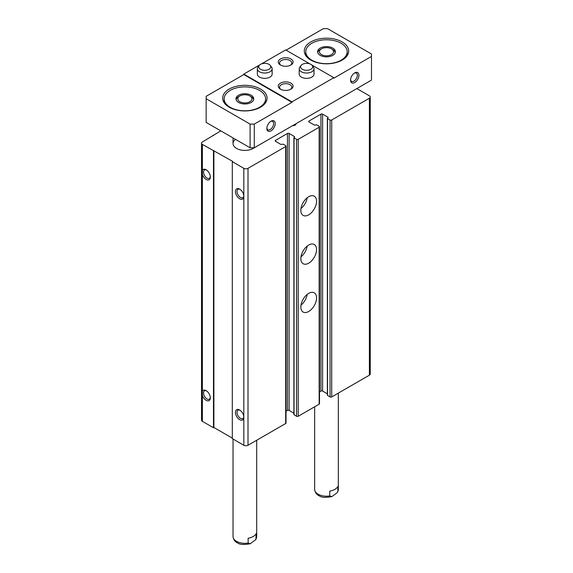 <?xml version="1.0" encoding="UTF-8"?>
<svg xmlns="http://www.w3.org/2000/svg" width="573" height="573" viewBox="0 0 573 573"><rect width="100%" height="100%" fill="white"/><g stroke="black" fill="none" stroke-linecap="round" stroke-linejoin="round"><path stroke-width="0.86" d="M220.798 130.866L202.384 141.982A2.958 1.712 0 0 0 201.517 143.193L201.517 420.131A2.958 1.712 0 0 0 202.384 421.341L202.384 144.403L232.731 161.436L232.309 161.679L243.819 168.326A2.958 1.712 0 0 0 248.009 168.326L285.676 146.573A1.182 0.68 0 0 0 286.027 146.094A1.182 0.68 0 0 0 285.676 145.614L283.169 144.16L280.971 144.46L275.527 141.323L275.527 140.356A1.182 0.68 0 0 0 275.183 140.836A1.182 0.68 0 0 0 275.527 141.323M201.517 143.193A2.958 1.712 0 0 0 202.384 144.403M319.512 391.896L320.944 391.073A1.182 0.68 0 0 1 322.613 391.073L322.613 114.134L328.057 117.279L327.534 118.547L330.048 119.993A1.182 0.68 0 0 0 331.717 119.993L369.392 98.248A2.958 1.712 0 0 0 370.258 97.038A2.958 1.712 0 0 0 369.392 95.827L356.836 88.579M213.478 135.579L213.478 135.099M202.384 395.413A5.916 3.417 -120 0 0 206.151 400.312A5.916 3.417 -120 0 0 210.334 397.898A5.916 3.417 -120 0 0 206.151 390.65A5.916 3.417 -120 0 0 202.384 391.201M202.384 421.341L213.478 427.745L213.478 150.806M202.384 174.543A5.916 3.417 -120 0 0 206.151 179.442A5.916 3.417 -120 0 0 210.334 177.028A5.916 3.417 -120 0 0 206.151 169.773A5.916 3.417 -120 0 0 202.384 170.324M213.478 427.745L213.894 427.501L213.894 150.563M213.894 427.501L232.309 438.137M286.027 146.094L286.027 423.032A1.182 0.68 0 0 1 285.676 423.511L248.009 445.264A2.958 1.712 0 0 1 243.819 445.264L232.309 438.617L232.309 161.679M243.819 445.264L243.819 417.23A5.916 3.417 -120 0 0 239.636 409.982A5.916 3.417 -120 0 0 235.453 412.395A5.916 3.417 -120 0 0 239.636 419.651A5.916 3.417 -120 0 0 243.819 417.23L243.819 196.36A5.916 3.417 -120 0 0 239.636 189.111A5.916 3.417 -120 0 0 235.453 191.525A5.916 3.417 -120 0 0 239.636 198.774A5.916 3.417 -120 0 0 243.819 196.36L243.819 168.326M275.527 140.356L287.46 133.466A1.182 0.68 0 0 1 289.129 133.466L294.572 136.61L294.049 137.878L296.563 139.325A1.182 0.68 0 0 0 298.232 139.325L319.161 127.242A1.182 0.68 0 0 0 319.512 126.762A1.182 0.68 0 0 0 319.161 126.275L316.654 124.828L314.455 125.129L309.012 121.992L309.012 121.025A1.182 0.68 0 0 0 308.668 121.505A1.182 0.68 0 0 0 309.012 121.992M286.027 411.235L287.46 410.404L287.46 133.466M293.877 413.147L289.129 410.404A1.182 0.68 0 0 0 287.46 410.404M293.877 137.635L293.877 414.573L296.563 416.263A1.182 0.68 0 0 0 298.232 416.263L319.161 404.18A1.182 0.68 0 0 0 319.512 403.7L319.512 126.762M308.697 311.504A11.102 6.41 -60 0 1 303.146 312.056A11.102 6.41 -60 0 1 303.146 299.242A11.102 6.41 -60 0 1 314.248 292.832A11.102 6.41 -60 0 1 315.952 301.727A11.102 6.41 -60 0 1 308.697 311.504M308.697 263.179A11.102 6.41 -60 0 1 303.146 263.723A11.102 6.41 -60 0 1 303.146 250.91A11.102 6.41 -60 0 1 314.248 244.499A11.102 6.41 -60 0 1 315.952 253.395A11.102 6.41 -60 0 1 308.697 263.179M308.697 214.846A11.102 6.41 -60 0 1 303.146 215.398A11.102 6.41 -60 0 1 303.146 202.577A11.102 6.41 -60 0 1 314.248 196.174A11.102 6.41 -60 0 1 315.952 205.062A11.102 6.41 -60 0 1 308.697 214.846M309.012 121.025L320.944 114.134A1.182 0.68 0 0 1 322.613 114.134M322.613 391.073L327.362 393.809M327.362 118.303L327.362 395.241L330.048 396.931A1.182 0.68 0 0 0 331.717 396.931L369.392 375.186A2.958 1.712 0 0 0 370.258 373.976L370.258 97.038M254.168 147.784A11.84 6.833 180 0 1 240.989 150.011A11.84 6.833 180 0 1 233.032 143.558A11.84 6.833 180 0 1 235.517 139.368M240.051 189.376A4.799 2.772 -120 0 0 238.031 189.326A4.799 2.772 -120 0 0 237.294 193.173A4.799 2.772 -120 0 0 240.431 197.399A4.799 2.772 -120 0 0 242.83 197.635A4.799 2.772 -120 0 0 243.804 195.866M206.566 170.038A4.799 2.772 -120 0 0 204.547 169.995A4.799 2.772 -120 0 0 203.809 173.841A4.799 2.772 -120 0 0 206.946 178.067A4.799 2.772 -120 0 0 209.346 178.303A4.799 2.772 -120 0 0 210.32 176.534M240.051 410.247A4.799 2.772 -120 0 0 238.031 410.204A4.799 2.772 -120 0 0 237.294 414.043A4.799 2.772 -120 0 0 240.431 418.276A4.799 2.772 -120 0 0 242.83 418.512A4.799 2.772 -120 0 0 243.804 416.736M206.566 390.915A4.799 2.772 -120 0 0 204.547 390.872A4.799 2.772 -120 0 0 203.809 394.711A4.799 2.772 -120 0 0 206.946 398.944A4.799 2.772 -120 0 0 209.346 399.18A4.799 2.772 -120 0 0 210.32 397.404M307.192 197.757A11.102 6.41 -60 0 1 300.997 208.493M303.59 201.854A7.399 4.269 -60 0 1 302.737 203.322M307.192 246.089A11.102 6.41 -60 0 1 300.997 256.819M303.59 250.186A7.399 4.269 -60 0 1 302.737 251.654M307.192 294.422A11.102 6.41 -60 0 1 300.997 305.151M303.59 298.519A7.399 4.269 -60 0 1 302.737 299.987M248.138 543.061L248.138 538.226A11.84 6.833 0 0 0 256.246 533.542L255.852 539.594L250.172 543.756L248.138 543.061A11.84 6.833 180 0 1 233.032 536.486L233.032 439.033M338.328 393.121L338.328 489.363A11.84 6.833 180 0 1 337.862 491.254L337.862 486.42A11.84 6.833 0 0 1 329.762 491.104L329.762 495.932A11.84 6.833 180 0 1 314.649 489.363L314.649 406.787M337.862 491.254L337.468 492.472L331.796 496.633L329.762 495.932M341.136 43.269A20.721 11.961 180 0 1 347.202 51.728A20.721 11.961 180 0 1 326.488 63.689A20.721 11.961 180 0 1 305.767 51.728A20.721 11.961 180 0 1 318.559 40.676A20.721 11.961 180 0 1 341.136 43.269M332.763 48.103A8.882 5.128 180 0 1 335.363 51.728A8.882 5.128 180 0 1 326.488 56.856A8.882 5.128 180 0 1 317.607 51.728A8.882 5.128 180 0 1 323.086 46.993A8.882 5.128 180 0 1 332.763 48.103M354.322 73.136A4.799 2.772 -60 0 1 356.349 73.093A4.799 2.772 -60 0 1 357.079 76.94A4.799 2.772 -60 0 1 353.949 81.165A4.799 2.772 -60 0 1 351.55 81.402A4.799 2.772 -60 0 1 350.576 79.626M259.519 90.391A20.721 11.961 180 0 1 265.586 98.85A20.721 11.961 180 0 1 244.872 110.811A20.721 11.961 180 0 1 224.15 98.85A20.721 11.961 180 0 1 236.943 87.798A20.721 11.961 180 0 1 259.519 90.391M251.146 95.225A8.882 5.128 180 0 1 253.746 98.85A8.882 5.128 180 0 1 244.872 103.978A8.882 5.128 180 0 1 235.99 98.85A8.882 5.128 180 0 1 241.469 94.115A8.882 5.128 180 0 1 251.146 95.225M270.614 121.469A4.799 2.772 -60 0 1 272.633 121.426A4.799 2.772 -60 0 1 273.371 125.265A4.799 2.772 -60 0 1 270.234 129.498A4.799 2.772 -60 0 1 267.835 129.734A4.799 2.772 -60 0 1 266.86 127.958M354.737 82.541A5.916 3.417 -60 0 1 350.554 80.12A5.916 3.417 -60 0 1 354.737 72.871A5.916 3.417 -60 0 1 358.927 75.292A5.916 3.417 -60 0 1 354.737 82.541M271.029 130.866A5.916 3.417 -60 0 1 266.846 128.452A5.916 3.417 -60 0 1 271.029 121.204A5.916 3.417 -60 0 1 275.212 123.618A5.916 3.417 -60 0 1 271.029 130.866M291.958 101.872L291.958 102.352L254.283 124.105L250.1 124.105L206.151 98.728L206.151 96.314L243.819 74.562L243.819 74.082L291.958 101.872L333.815 77.706L311.612 64.892M206.151 98.728L206.151 122.414L250.1 147.784L254.283 147.784L254.283 124.105M254.283 147.784L371.483 80.12L371.483 56.441L333.815 78.186L333.815 77.706M371.483 56.441L371.483 54.027L327.534 28.65L323.351 28.65L286.099 50.159M309.972 63.94L285.676 49.915L261.388 63.94M259.741 64.892L243.819 74.082M250.1 147.784L250.1 124.105M290.912 58.976A7.399 4.269 180 0 1 290.912 65.021A7.399 4.269 180 0 1 280.448 65.021A7.399 4.269 180 0 1 280.448 58.976A7.399 4.269 180 0 1 290.912 58.976M312.113 65.408L313.359 67.02A7.399 4.269 180 0 1 314.004 68.767L314.004 74.082A7.399 4.269 180 0 1 306.605 78.351A7.399 4.269 180 0 1 299.206 74.082L299.206 68.767A7.399 4.269 180 0 1 299.851 67.02L301.097 65.408A6.031 3.481 180 0 1 306.605 63.345A6.031 3.481 180 0 1 312.113 65.408A6.031 3.481 180 0 1 310.874 69.29A6.031 3.481 180 0 1 303.181 69.698A6.031 3.481 180 0 1 301.097 65.408M270.255 65.408L271.502 67.02A7.399 4.269 180 0 1 272.146 68.767L272.146 74.082A7.399 4.269 180 0 1 264.747 78.351A7.399 4.269 180 0 1 257.349 74.082L257.349 68.767A7.399 4.269 180 0 1 257.993 67.02L259.247 65.408A6.031 3.481 180 0 1 264.747 63.345A6.031 3.481 180 0 1 270.255 65.408A6.031 3.481 180 0 1 269.016 69.29A6.031 3.481 180 0 1 261.331 69.698A6.031 3.481 180 0 1 259.247 65.408M290.912 83.142A7.399 4.269 180 0 1 290.912 89.18A7.399 4.269 180 0 1 280.448 89.18A7.399 4.269 180 0 1 280.448 83.142A7.399 4.269 180 0 1 290.912 83.142M342.181 41.944A22.197 12.814 180 0 1 348.685 51.004A22.197 12.814 180 0 1 326.488 63.818A22.197 12.814 180 0 1 304.292 51.004A22.197 12.814 180 0 1 317.994 39.165A22.197 12.814 180 0 1 342.181 41.944M260.565 89.066A22.197 12.814 180 0 1 267.068 98.126A22.197 12.814 180 0 1 244.872 110.94A22.197 12.814 180 0 1 222.668 98.126A22.197 12.814 180 0 1 236.377 86.287A22.197 12.814 180 0 1 260.565 89.066M291.958 102.352L243.819 74.562M280.942 89.445A6.117 3.531 180 0 1 279.56 87.211A6.117 3.531 180 0 1 283.334 83.945A6.117 3.531 180 0 1 290.002 84.711A6.117 3.531 180 0 1 291.793 87.211A6.117 3.531 180 0 1 290.411 89.445M280.942 65.279A6.117 3.531 180 0 1 279.56 63.044A6.117 3.531 180 0 1 283.334 59.778A6.117 3.531 180 0 1 290.002 60.545A6.117 3.531 180 0 1 291.793 63.044A6.117 3.531 180 0 1 290.411 65.279M251.146 96.708L249.864 95.963A7.062 4.075 180 0 1 249.864 101.736A7.062 4.075 180 0 1 239.872 101.736A7.062 4.075 180 0 1 239.872 95.963A7.062 4.075 180 0 1 249.864 95.963L251.146 96.708A8.882 5.128 180 0 1 253.653 99.595M236.083 99.595A8.882 5.128 180 0 1 238.59 96.708L239.872 95.963M332.763 49.586L331.481 48.841A7.062 4.075 180 0 1 331.481 54.614A7.062 4.075 180 0 1 321.496 54.614A7.062 4.075 180 0 1 321.496 48.841A7.062 4.075 180 0 1 331.481 48.841L332.763 49.586A8.882 5.128 180 0 1 335.269 52.472M317.7 52.472A8.882 5.128 180 0 1 320.207 49.586L321.496 48.841M314.004 68.767A7.399 4.269 180 0 1 311.841 71.783A7.399 4.269 180 0 1 303.776 72.714A7.399 4.269 180 0 1 299.206 68.767M272.146 68.767A7.399 4.269 180 0 1 269.983 71.783A7.399 4.269 180 0 1 261.918 72.714A7.399 4.269 180 0 1 257.349 68.767M296.198 123.589L295.346 125.143L292.151 125.924M295.346 125.143L295.346 124.083M248.009 445.264L248.009 168.326M285.676 423.511L285.676 146.573M289.129 410.404L289.129 133.466M294.572 137.09L294.572 136.61M294.049 414.816L294.049 137.878M296.563 416.263L296.563 139.325M298.232 416.263L298.232 139.325M319.161 404.18L319.161 127.242M320.944 391.073L320.944 114.134M328.057 117.759L328.057 117.279M327.534 395.485L327.534 118.547M330.048 396.931L330.048 119.993M331.717 396.931L331.717 119.993M369.392 375.186L369.392 98.248M256.704 440.243L256.704 536.486A11.84 6.833 180 0 1 256.246 538.376M255.852 539.594L256.704 536.486M250.172 543.756C243.962 544.844 239.901 544.637 237.981 543.132C235.059 541.915 233.412 539.702 233.032 536.486M337.468 492.472L338.328 489.363M331.796 496.633C325.579 497.722 321.517 497.514 319.605 496.01C316.683 494.793 315.028 492.579 314.649 489.363M233.032 137.928L233.032 143.558M224.15 98.85L224.15 102.725M265.586 98.85L265.586 102.725M305.767 51.728L305.767 55.602M347.202 51.728L347.202 55.602"/></g></svg>
